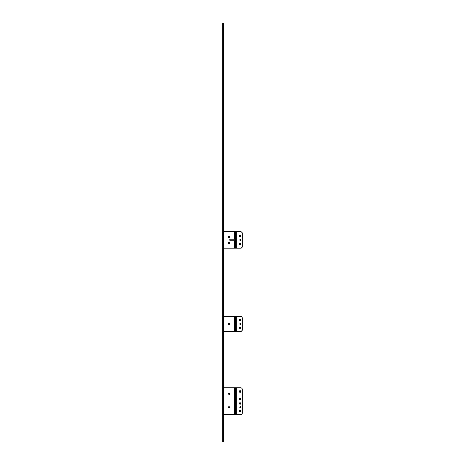<?xml version="1.0" encoding="UTF-8"?>
<svg xmlns="http://www.w3.org/2000/svg" width="465" height="465" viewBox="0 0 465 465"><rect width="100%" height="100%" fill="white"/><g stroke="black" fill="none" stroke-linecap="round" stroke-linejoin="round"><path stroke-width="0.35" stroke-dasharray="2.33 1.74" d="M240.731 414.693L222.648 414.693L222.648 423.069L223.398 423.069L223.398 441.75M222.648 441.75L222.648 423.069L223.398 423.069L223.398 416.187L222.648 416.187L223.398 416.187L223.398 387.787L222.648 387.787L222.648 387.043L223.398 387.043L223.398 387.787L222.648 387.787L222.648 414.693L223.781 414.693M223.398 387.043L223.398 332.19L222.648 332.19L222.648 387.043M240.731 331.44L223.415 331.44L223.398 332.19M222.648 332.19L222.648 331.44L223.398 331.44L223.398 316.496L240.731 316.496M223.398 315.747L223.398 248.944L222.648 248.944L222.648 315.747L223.398 315.747L223.398 316.496L223.781 316.496M236.237 248.194L223.415 248.194L223.398 248.944M222.648 248.944L222.648 248.194L223.398 248.194L223.398 231.715L240.731 231.715M223.398 230.966L223.398 169.301L222.648 169.301L222.648 230.966L223.398 230.966L223.398 231.715L223.781 231.715M223.398 164.912L222.648 164.912L222.648 163.482L223.398 163.482L223.398 169.301M223.398 163.482L223.398 123.673L222.648 123.673L222.648 163.482M223.398 43.379L223.398 42.478L222.648 42.478L222.648 43.379L223.398 43.379L223.398 123.673M222.648 42.478L222.648 23.25L223.398 23.25L223.398 42.478M223.398 157.815L223.398 157.251L223.398 157.815M223.398 414.803L223.398 392.71L223.398 418.052L223.398 414.803L222.648 414.803L222.648 418.052L222.648 392.71L222.648 414.803M223.398 427.771L223.398 415.716L223.398 431.369L223.398 427.771L222.648 427.771L222.648 431.369L222.648 415.716L222.648 427.771M223.398 38.572L223.398 38.008L223.398 38.572M223.398 32.591L223.398 33.154L223.398 32.591M223.398 26.615L223.398 26.052L223.398 26.615M223.398 320.234L223.398 319.484L223.398 320.234M223.398 410.955L223.398 411.798L223.398 410.955M223.398 235.836L223.398 235.087L223.398 235.836M223.398 327.709L223.398 326.959L223.398 327.709M223.398 403.481L223.398 404.323L223.398 403.481M223.398 244.073L223.398 244.823L223.398 244.073M223.398 120.447L223.398 121.01L223.398 120.447M223.398 82.648L223.398 82.084L223.398 82.648M223.398 45.425L223.398 44.867L223.398 45.983L223.398 45.425L222.648 45.436L222.648 123.673M223.398 421.348L223.398 420.784L223.398 421.348M223.398 417.907L223.398 417.343L223.398 417.907M223.398 176.822L223.398 177.386L223.398 176.822M223.398 220.916L223.398 221.48L223.398 220.916M223.398 163.418L223.398 163.982L223.398 163.418M223.398 338.543L223.398 337.886L223.398 338.543M223.398 333.312L223.398 332.655L223.398 333.312M223.398 207.902L223.398 208.558L223.398 207.902M223.398 189.836L223.398 190.493L223.398 189.836M223.398 201.676L223.398 201.113L223.398 201.676M223.398 407.218L223.398 407.782L223.398 407.218M223.398 239.952L223.398 240.515L223.398 239.952M223.398 323.971L223.398 323.408L223.398 323.971M223.398 398.999L223.398 398.156L223.398 398.999M223.398 391.524L223.398 390.681L223.398 391.524M223.398 309.847L223.398 310.411L223.398 309.847M223.398 253.797L223.398 254.361L223.398 253.797M223.398 291.799L223.398 292.363L223.398 291.799M223.398 271.845L223.398 272.409L223.398 271.845M223.398 133.839L223.398 134.402L223.398 133.839M223.398 143.179L223.398 143.743L223.398 143.179M223.398 152.526L223.398 151.962L223.398 152.526M222.648 124.138L223.398 124.138M234.842 393.768L234.871 393.111L234.842 393.768M229.007 393.146A0.657 0.57 90 0 0 228.257 393.768A0.657 0.57 90 0 0 229.007 394.384M222.648 152.526L222.648 151.962L222.648 152.526M222.648 143.179L222.648 143.743L222.648 143.179M222.648 133.839L222.648 134.402L222.648 133.839M222.648 271.845L222.648 272.409L222.648 271.845M222.648 291.799L222.648 292.363L222.648 291.799M222.648 253.797L222.648 254.361L222.648 253.797M222.648 309.847L222.648 310.411L222.648 309.847M240.359 414.693A1.866 1.616 90 0 0 241.974 412.821L241.974 389.658A1.866 1.616 90 0 0 240.359 387.787L240.731 387.787M240.359 387.787L222.648 387.787M239.899 402.766A0.75 0.645 90 0 0 239.062 403.481A0.75 0.645 90 0 0 239.899 404.195M239.899 410.24A0.75 0.645 90 0 0 239.062 410.955A0.75 0.645 90 0 0 239.899 411.67M240.254 406.701A0.558 0.488 90 0 0 239.585 407.218A0.558 0.488 90 0 0 240.254 407.735M239.899 390.71A0.843 0.727 90 0 0 238.981 391.524A0.843 0.727 90 0 0 239.899 392.338M239.899 398.185A0.843 0.727 90 0 0 238.981 398.999A0.843 0.727 90 0 0 239.899 399.813M222.648 391.524L222.648 390.681L222.648 391.524M222.648 398.999L222.648 398.156L222.648 398.999M236.237 387.787L235.116 387.787L235.116 414.693L236.237 414.693M235.366 387.787L234.622 387.787L234.622 414.693L235.366 414.693M234.604 387.787L234.238 387.787L234.238 414.693L234.604 414.693M223.781 387.787L223.415 387.787L223.415 414.693M240.254 323.454A0.558 0.488 90 0 0 239.585 323.971A0.558 0.488 90 0 0 240.254 324.489M240.254 239.434A0.558 0.488 90 0 0 239.585 239.952A0.558 0.488 90 0 0 240.254 240.469M222.648 323.971L222.648 323.408L222.648 323.971M222.648 239.952L222.648 240.515L222.648 239.952M222.648 407.218L222.648 407.782L222.648 407.218M222.648 201.676L222.648 201.113L222.648 201.676M222.648 189.836L222.648 190.493L222.648 189.836M222.648 207.902L222.648 208.558L222.648 207.902M222.648 333.312L222.648 332.655L222.648 333.312M222.648 338.543L222.648 337.886L222.648 338.543M223.398 44.39L222.648 44.39L222.648 43.379M222.648 44.39L222.648 45.425M222.648 164.912L222.648 167.871L223.398 167.871M222.648 169.301L222.648 167.871M223.781 248.194L222.648 248.194L222.648 230.966M223.781 331.44L222.648 331.44L222.648 315.747M222.648 220.916L222.648 221.48L222.648 220.916M222.648 176.822L222.648 177.386L222.648 176.822M222.648 417.907L222.648 417.343L222.648 417.907M222.648 421.348L222.648 420.784L222.648 421.348M222.648 82.648L222.648 82.084L222.648 82.648M222.648 120.447L222.648 121.01L222.648 120.447M222.648 163.418L222.648 163.982L222.648 163.418M222.648 157.815L222.648 157.251L222.648 157.815M222.648 244.073L222.648 244.823L222.648 244.073M222.648 403.481L222.648 404.323L222.648 403.481M222.648 327.709L222.648 326.959L222.648 327.709M222.648 235.836L222.648 235.087L222.648 235.836M222.648 410.955L222.648 411.798L222.648 410.955M222.648 320.234L222.648 319.484L222.648 320.234M222.648 26.615L222.648 26.052L222.648 26.615M222.648 32.591L222.648 33.154L222.648 32.591M222.648 38.572L222.648 38.008L222.648 38.572M223.398 422.028L222.648 422.028M234.871 242.312L234.871 243.619L234.871 242.312L235.621 242.312M234.871 237.603L234.871 236.296L234.871 237.603L235.621 237.603M228.885 236.325A0.657 0.57 90 0 0 228.135 236.947A0.657 0.57 90 0 0 228.885 237.569M228.885 242.341A0.657 0.57 90 0 0 228.135 242.963A0.657 0.57 90 0 0 228.885 243.584M228.885 406.602L228.704 406.567C227.972 407.003 227.972 407.439 228.704 407.875M228.885 323.349L228.704 323.315C227.972 323.75 227.972 324.186 228.704 324.622M234.848 407.218L234.871 407.875L234.848 407.218M234.848 323.971L234.871 323.315L234.848 323.971M240.359 331.44A1.866 1.616 90 0 0 241.974 329.575L241.974 318.362A1.866 1.616 90 0 0 240.359 316.496M239.899 326.988A0.75 0.645 90 0 0 239.062 327.709A0.75 0.645 90 0 0 239.899 328.424M239.899 319.519A0.75 0.645 90 0 0 239.062 320.234A0.75 0.645 90 0 0 239.899 320.949M235.581 239.19L229.594 239.19L229.594 240.719L235.581 240.719M222.648 231.715L223.415 231.715L222.648 231.715L223.398 231.715L223.415 248.194L222.648 248.194M222.648 316.496L223.415 316.496L222.648 316.496L223.398 316.496L223.415 331.44L222.648 331.44M235.366 248.194L234.622 248.194L234.622 240.719L235.366 240.719M229.96 240.719L229.594 240.719M229.96 239.19L229.594 239.19M235.366 239.19L234.622 239.19L234.622 231.715L235.366 231.715M240.731 248.194L235.116 248.194L235.116 231.715L236.237 231.715M236.237 331.44L235.116 331.44L235.116 316.496L236.237 316.496M235.366 331.44L234.622 331.44L234.622 316.496L235.366 316.496M234.604 331.44L234.238 331.44L234.238 316.496L234.604 316.496M234.604 239.19L234.238 239.19L234.238 231.715L234.604 231.715M234.604 248.194L234.238 248.194L234.238 240.719L234.604 240.719M240.359 248.194A1.866 1.616 90 0 0 241.974 246.328L241.974 233.581A1.866 1.616 90 0 0 240.359 231.715M239.899 235.121A0.75 0.645 90 0 0 239.062 235.836A0.75 0.645 90 0 0 239.899 236.551M239.899 243.358A0.75 0.645 90 0 0 239.062 244.073A0.75 0.645 90 0 0 239.899 244.788M223.398 415.716L222.648 415.716M223.398 419.314L222.648 419.314M223.398 431.369L222.648 431.369M223.398 392.71L222.648 392.71M223.398 395.959L222.648 395.959M223.398 418.052L222.648 418.052M242.352 389.658L241.974 389.658M235.865 387.787L235.865 414.693M241.974 412.821L242.352 412.821M222.648 41.164L223.398 41.164M223.398 120.807L222.648 120.807M223.398 120.203L222.648 120.203M223.398 83.177L222.648 83.177M223.398 82.543L222.648 82.543M223.398 46.14L222.648 46.14M235.621 243.619L234.871 243.619M235.621 236.296L234.871 236.296M235.865 316.496L235.865 331.44M235.865 231.715L235.865 248.194M241.974 329.575L242.352 329.575M242.352 318.362L241.974 318.362M241.974 246.328L242.352 246.328M242.352 233.581L241.974 233.581M235.616 393.111L234.871 393.111M235.616 394.419L234.871 394.419M229.193 393.111L228.827 393.111M229.193 394.419L228.827 394.419M223.398 151.962L222.648 151.962M223.398 153.084L222.648 153.084M223.398 142.621L222.648 142.621M223.398 143.743L222.648 143.743M223.398 133.281L222.648 133.281M223.398 134.402L222.648 134.402M223.398 271.287L222.648 271.287M223.398 272.409L222.648 272.409M223.398 291.241L222.648 291.241M223.398 292.363L222.648 292.363M223.398 253.239L222.648 253.239M223.398 254.361L222.648 254.361M223.398 309.289L222.648 309.289M223.398 310.411L222.648 310.411M240.085 398.156L239.713 398.156M240.085 399.836L239.713 399.836M240.085 390.681L239.713 390.681M240.085 392.367L239.713 392.367M223.398 390.681L222.648 390.681M223.398 392.367L222.648 392.367M223.398 398.156L222.648 398.156M223.398 399.836L222.648 399.836M240.44 406.66L240.068 406.66M240.44 407.782L240.068 407.782M240.44 323.408L240.068 323.408M240.44 324.529L240.068 324.529M240.44 239.394L240.068 239.394M240.44 240.515L240.068 240.515M222.648 324.529L223.398 324.529M222.648 323.408L223.398 323.408M222.648 240.515L223.398 240.515M222.648 239.394L223.398 239.394M222.648 407.782L223.398 407.782M222.648 406.66L223.398 406.66M222.648 202.234L223.398 202.234M222.648 201.113L223.398 201.113M223.398 189.185L222.648 189.185M223.398 190.493L222.648 190.493M223.398 207.251L222.648 207.251M223.398 208.558L222.648 208.558M223.398 332.655L222.648 332.655M223.398 333.963L222.648 333.963M223.398 337.886L222.648 337.886M223.398 339.194L222.648 339.194M223.398 162.86L222.648 162.86M223.398 163.982L222.648 163.982M223.398 220.358L222.648 220.358M223.398 221.48L222.648 221.48M223.398 176.264L222.648 176.264M223.398 177.386L222.648 177.386M223.398 417.343L222.648 417.343M223.398 418.465L222.648 418.465M223.398 420.784L222.648 420.784M223.398 421.906L222.648 421.906M223.398 157.251L222.648 157.251M223.398 158.373L222.648 158.373M223.398 82.084L222.648 82.084M223.398 83.206L222.648 83.206M223.398 119.889L222.648 119.889M223.398 121.01L222.648 121.01M223.398 44.867L222.648 44.867M223.398 45.983L222.648 45.983M229.071 236.296L228.704 236.296M229.071 237.603L228.704 237.603M229.071 242.312L228.704 242.312M229.071 243.619L228.704 243.619M229.071 406.567L228.704 406.567M229.071 323.315L228.704 323.315M235.621 406.567L234.871 406.567M235.621 407.875L234.871 407.875M235.621 323.315L234.871 323.315M235.621 324.622L234.871 324.622M222.648 244.823L223.398 244.823M222.648 243.329L223.398 243.329M222.648 404.323L223.398 404.323M222.648 402.644L223.398 402.644M222.648 328.453L223.398 328.453M222.648 326.959L223.398 326.959M222.648 236.58L223.398 236.58M222.648 235.087L223.398 235.087M222.648 411.798L223.398 411.798M222.648 410.113L223.398 410.113M222.648 320.978L223.398 320.978M222.648 319.484L223.398 319.484M240.085 402.737L239.713 402.737M240.085 404.23L239.713 404.23M240.085 243.329L239.713 243.329M240.085 244.823L239.713 244.823M240.085 319.484L239.713 319.484M240.085 320.978L239.713 320.978M240.085 410.206L239.713 410.206M240.085 411.705L239.713 411.705M240.085 235.087L239.713 235.087M240.085 236.58L239.713 236.58M240.085 326.959L239.713 326.959M240.085 328.453L239.713 328.453M223.398 26.052L222.648 26.052M223.398 27.173L222.648 27.173M223.398 32.033L222.648 32.033M223.398 33.154L222.648 33.154M223.398 38.008L222.648 38.008M223.398 39.13L222.648 39.13"/><path stroke-width="0.7" d="M223.398 23.25L223.398 23.616L222.648 23.616L222.648 23.25L223.398 23.25M223.398 23.616L223.398 419.703L222.648 419.703L222.648 124.138L223.398 124.138M222.648 419.703L222.648 441.75L223.398 441.75L223.398 419.703M222.648 23.616L222.648 124.138M235.586 393.768L235.616 393.111L235.586 393.768M229.007 394.384A0.657 0.57 90 0 0 229.007 393.146M228.623 393.768A0.657 0.57 -90 0 1 229.762 393.768A0.657 0.57 -90 0 1 228.623 393.768M240.731 387.787A1.866 1.616 -90 0 1 242.352 389.658L242.352 412.821A1.866 1.616 -90 0 1 240.731 414.693L235.865 414.693L235.865 387.787L240.731 387.787M239.899 404.195A0.75 0.645 90 0 0 239.899 402.766M239.899 411.67A0.75 0.645 90 0 0 239.899 410.24M240.254 407.735A0.558 0.488 90 0 0 240.254 406.701M239.899 392.338A0.843 0.727 90 0 0 239.899 390.71M239.899 399.813A0.843 0.727 90 0 0 239.899 398.185M239.359 398.999A0.843 0.727 -90 0 1 240.812 398.999A0.843 0.727 -90 0 1 239.359 398.999M239.359 391.524A0.843 0.727 -90 0 1 240.812 391.524A0.843 0.727 -90 0 1 239.359 391.524M223.398 387.787L235.865 387.787M239.957 407.218A0.558 0.488 -90 0 1 240.928 407.218A0.558 0.488 -90 0 1 239.957 407.218M240.254 324.489A0.558 0.488 90 0 0 240.254 323.454M239.957 323.971A0.558 0.488 -90 0 1 240.928 323.971A0.558 0.488 -90 0 1 239.957 323.971M240.254 240.469A0.558 0.488 90 0 0 240.254 239.434M239.957 239.952A0.558 0.488 -90 0 1 240.928 239.952A0.558 0.488 -90 0 1 239.957 239.952M235.621 243.619L235.621 242.312L235.621 243.619M235.621 236.296L235.621 237.603L235.621 236.296M228.885 237.569A0.657 0.57 90 0 0 228.885 236.325M228.495 236.947A0.657 0.57 -90 0 1 229.64 236.947A0.657 0.57 -90 0 1 228.495 236.947M228.885 243.584A0.657 0.57 90 0 0 228.885 242.341M228.495 242.963A0.657 0.57 -90 0 1 229.64 242.963A0.657 0.57 -90 0 1 228.495 242.963M229.071 407.875C228.338 407.439 228.338 407.003 229.071 406.567C229.803 407.003 229.803 407.439 229.071 407.875M228.885 407.84L228.885 406.602M229.071 324.622C228.338 324.186 228.338 323.75 229.071 323.315C229.803 323.75 229.803 324.186 229.071 324.622M228.885 324.587L228.885 323.349M235.592 407.218L235.621 407.875L235.592 407.218M235.592 323.971L235.621 323.315L235.592 323.971M223.398 248.194L240.731 248.194A1.866 1.616 -90 0 0 242.352 246.328L242.352 233.581A1.866 1.616 -90 0 0 240.731 231.715L223.398 231.715M235.366 239.19L235.581 240.719L229.96 240.719L229.96 239.19L235.366 239.19L235.366 231.715M222.648 180.188L223.398 180.188M239.899 328.424A0.75 0.645 90 0 0 239.899 326.988M239.899 320.949A0.75 0.645 90 0 0 239.899 319.519M234.831 240.719L234.831 239.19M223.398 331.44L240.731 331.44A1.866 1.616 -90 0 0 242.352 329.575L242.352 318.362A1.866 1.616 -90 0 0 240.731 316.496L223.398 316.496M223.398 414.693L235.865 414.693M239.899 236.551A0.75 0.645 90 0 0 239.899 235.121M239.899 244.788A0.75 0.645 90 0 0 239.899 243.358M239.434 410.955A0.75 0.645 -90 0 1 240.731 410.955A0.75 0.645 -90 0 1 239.434 410.955M239.434 403.481A0.75 0.645 -90 0 1 240.731 403.481A0.75 0.645 -90 0 1 239.434 403.481M239.434 327.709A0.75 0.645 -90 0 1 240.731 327.709A0.75 0.645 -90 0 1 239.434 327.709M239.434 320.234A0.75 0.645 -90 0 1 240.731 320.234A0.75 0.645 -90 0 1 239.434 320.234M239.434 235.836A0.75 0.645 -90 0 1 240.731 235.836A0.75 0.645 -90 0 1 239.434 235.836M239.434 244.073A0.75 0.645 -90 0 1 240.731 244.073A0.75 0.645 -90 0 1 239.434 244.073M222.648 387.833L223.398 387.833M236.237 414.693L236.237 387.787M235.366 414.693L235.366 387.787M234.604 414.693L234.604 387.787M223.781 414.693L223.781 387.787M236.237 231.715L236.237 248.194M235.865 248.194L235.865 231.715M235.366 240.719L235.366 248.194M234.604 239.19L234.604 231.715M223.781 231.715L223.781 248.194M234.604 248.194L234.604 240.719M235.366 316.496L235.366 331.44M234.604 331.44L234.604 316.496M223.781 316.496L223.781 331.44M235.865 331.44L235.865 316.496M236.237 316.496L236.237 331.44"/></g></svg>
